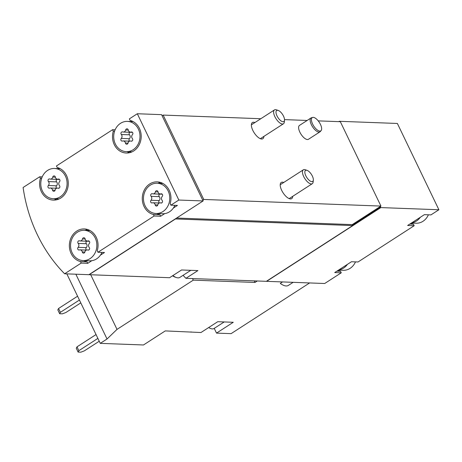 <?xml version="1.0" encoding="UTF-8"?>
<svg xmlns="http://www.w3.org/2000/svg" width="462" height="462" viewBox="0 0 462 462"><rect width="100%" height="100%" fill="white"/><g stroke="black" fill="none" stroke-linecap="round" stroke-linejoin="round"><path stroke-width="0.69" d="M257.288 280.983L255.018 282.449L193.278 280.145L117.013 329.389L107.04 338.993L100.271 343.358L143.48 344.975L165.269 330.908L200.97 332.524L217.735 321.702L233.27 322.285L216.511 333.108L231.092 333.651L309.627 282.94M100.271 343.358L66.828 273.868M293.156 282.328L288.369 285.418A17.891 7.577 -122.9 0 1 280.284 283.397L282.553 281.93M191.158 332.161L191.02 331.866M214.229 328.372L216.511 333.108M338.767 121.645L339.31 121.298L397.372 123.464L438.9 209.754L430.936 214.899L424.393 214.651L407.634 225.473L414.177 225.722L358.027 261.977L351.484 261.735L334.719 272.557L341.262 272.799L324.688 283.506L266.626 281.335A148.654 129.129 92.1 0 1 266.51 281.219M133.2 149.705A15.142 13.15 92.1 0 1 126.288 151.652A15.142 13.15 92.1 0 1 114.853 142.868A15.142 13.15 92.1 0 1 116.655 127.085A15.142 13.15 92.1 0 1 127.42 121.391A15.142 13.15 92.1 0 1 139.663 132.917A15.142 13.15 92.1 0 1 133.2 149.705M131.029 141.129A2.697 2.345 -87.9 0 0 130.411 141.014A2.697 2.345 -87.9 0 0 128.043 143.058A1.542 1.34 -87.9 0 1 125.433 143.029A2.697 2.345 -87.9 0 0 123.244 140.933A2.697 2.345 -87.9 0 0 122.517 141.037A1.542 1.34 -87.9 0 1 121.263 138.421A2.697 2.345 -87.9 0 0 121.333 134.5A1.542 1.34 -87.9 0 1 122.678 131.918A2.697 2.345 -87.9 0 0 123.296 132.034A2.697 2.345 -87.9 0 0 125.664 129.989A1.542 1.34 -87.9 0 1 128.274 130.018A2.697 2.345 -87.9 0 0 130.463 132.115A2.697 2.345 -87.9 0 0 131.191 132.011A1.542 1.34 -87.9 0 1 132.444 134.627A2.697 2.345 -87.9 0 0 132.375 138.548A1.542 1.34 -87.9 0 1 131.029 141.129L131.739 141.158M162.959 211.55A15.142 13.15 92.1 0 1 158.183 213.375A15.142 13.15 92.1 0 1 156.052 213.496A15.142 13.15 92.1 0 1 143.474 197.875A15.142 13.15 92.1 0 1 157.184 183.235A15.142 13.15 92.1 0 1 169.421 194.756A15.142 13.15 92.1 0 1 162.959 211.55M160.793 202.974A2.697 2.345 -87.9 0 0 160.175 202.853A2.697 2.345 -87.9 0 0 157.802 204.903A1.542 1.34 -87.9 0 1 155.197 204.874A2.697 2.345 -87.9 0 0 153.009 202.772A2.697 2.345 -87.9 0 0 152.281 202.876A1.542 1.34 -87.9 0 1 151.022 200.265A2.697 2.345 -87.9 0 0 151.091 196.344A1.542 1.34 -87.9 0 1 152.443 193.757A2.697 2.345 -87.9 0 0 153.061 193.878A2.697 2.345 -87.9 0 0 155.428 191.828A1.542 1.34 -87.9 0 1 158.033 191.857A2.697 2.345 -87.9 0 0 160.227 193.959A2.697 2.345 -87.9 0 0 160.949 193.855A1.542 1.34 -87.9 0 1 162.208 196.465A2.697 2.345 -87.9 0 0 162.139 200.393A1.542 1.34 -87.9 0 1 160.793 202.974L161.498 202.997M60.285 196.789A15.142 13.15 92.1 0 1 53.373 198.735A15.142 13.15 92.1 0 1 41.938 189.951A15.142 13.15 92.1 0 1 43.746 174.162A15.142 13.15 92.1 0 1 54.504 168.474A15.142 13.15 92.1 0 1 66.747 179.995A15.142 13.15 92.1 0 1 60.285 196.789M58.114 188.213A2.697 2.345 -87.9 0 0 57.496 188.092A2.697 2.345 -87.9 0 0 55.128 190.142A1.542 1.34 -87.9 0 1 52.524 190.107A2.697 2.345 -87.9 0 0 50.335 188.011A2.697 2.345 -87.9 0 0 49.607 188.115A1.542 1.34 -87.9 0 1 48.348 185.505A2.697 2.345 -87.9 0 0 48.418 181.578A1.542 1.34 -87.9 0 1 49.769 178.996A2.697 2.345 -87.9 0 0 50.381 179.117A2.697 2.345 -87.9 0 0 52.755 177.067A1.542 1.34 -87.9 0 1 55.359 177.096A2.697 2.345 -87.9 0 0 57.548 179.198A2.697 2.345 -87.9 0 0 58.276 179.094A1.542 1.34 -87.9 0 1 59.534 181.705A2.697 2.345 -87.9 0 0 59.465 185.626A1.542 1.34 -87.9 0 1 58.114 188.213L58.824 188.236M90.05 258.628A15.142 13.15 92.1 0 1 85.274 260.458A15.142 13.15 92.1 0 1 83.137 260.574A15.142 13.15 92.1 0 1 70.559 244.952A15.142 13.15 92.1 0 1 84.269 230.313A15.142 13.15 92.1 0 1 96.512 241.84A15.142 13.15 92.1 0 1 90.05 258.628M87.878 250.052A2.697 2.345 -87.9 0 0 87.26 249.93A2.697 2.345 -87.9 0 0 84.892 251.981A1.542 1.34 -87.9 0 1 82.288 251.952A2.697 2.345 -87.9 0 0 80.093 249.855A2.697 2.345 -87.9 0 0 79.366 249.959A1.542 1.34 -87.9 0 1 78.113 247.343A2.697 2.345 -87.9 0 0 78.182 243.422A1.542 1.34 -87.9 0 1 79.528 240.841A2.697 2.345 -87.9 0 0 80.145 240.956A2.697 2.345 -87.9 0 0 82.513 238.912A1.542 1.34 -87.9 0 1 85.124 238.941A2.697 2.345 -87.9 0 0 87.312 241.037A2.697 2.345 -87.9 0 0 88.04 240.933A1.542 1.34 -87.9 0 1 89.293 243.549A2.697 2.345 -87.9 0 0 89.224 247.47A1.542 1.34 -87.9 0 1 87.878 250.052L88.589 250.081M428.401 214.801A15.142 13.15 92.1 0 1 423.019 221.269A15.142 13.15 92.1 0 1 416.106 223.215L411.411 223.036M355.486 261.885A15.142 13.15 92.1 0 1 350.104 268.347A15.142 13.15 92.1 0 1 343.197 270.293L338.496 270.12M438.9 209.754L380.838 207.588L266.626 281.335M409.8 224.076L413.45 224.214A16.517 14.345 92.1 0 1 410.984 223.313M413.45 224.214L414.177 225.722M336.885 271.159L340.54 271.298A16.517 14.345 92.1 0 1 338.068 270.391M340.54 271.298L341.262 272.799M137.312 113.744L178.84 200.04L203.101 200.947L88.889 274.694L64.628 273.787A148.654 129.129 92.1 0 1 23.1 187.497L39.674 176.79L40.402 178.297A16.517 14.345 92.1 0 0 53.326 200.11A16.517 14.345 92.1 0 0 68.162 185.649A16.517 14.345 92.1 0 0 57.161 167.475L56.439 165.968L112.589 129.712L113.311 131.214A16.517 14.345 92.1 0 0 126.236 153.032A16.517 14.345 92.1 0 0 141.072 138.571A16.517 14.345 92.1 0 0 130.076 120.391L129.348 118.89L137.312 113.744L161.573 114.651L202.939 200.606M42.215 176.888L39.674 176.79M59.205 168.647L59.633 168.376M115.125 129.805L112.589 129.712M132.12 121.57L132.542 121.292M178.84 200.04L170.882 205.18L170.155 203.673A16.517 14.345 92.1 0 0 157.23 181.861A16.517 14.345 92.1 0 0 142.394 196.321A16.517 14.345 92.1 0 0 153.396 214.495L154.117 216.002L97.967 252.258L97.245 250.756A16.517 14.345 92.1 0 0 84.321 228.938A16.517 14.345 92.1 0 0 69.485 243.399A16.517 14.345 92.1 0 0 80.48 261.579L81.208 263.08L64.628 273.787M174.884 205.33A15.142 13.15 92.1 0 1 173.354 208.05L177.425 205.423L170.882 205.18M173.354 208.05A15.142 13.15 92.1 0 1 164.726 213.623L160.66 216.245L154.117 216.002M101.969 252.408A15.142 13.15 92.1 0 1 100.445 255.128L104.51 252.506L97.967 252.258M100.445 255.128A15.142 13.15 92.1 0 1 91.817 260.701L87.745 263.328L81.208 263.08M203.101 200.947L203.147 200.473M318.231 120.877L340.332 121.702L380.942 206.075L352.235 224.613L352.697 225.572L266.349 281.323L185.938 278.32L197.903 270.593L181.549 269.981L169.577 277.708L89.16 274.699A148.654 129.129 92.1 0 1 89.05 274.59M183.067 275.323A148.654 129.129 -87.9 0 0 185.938 278.32M352.697 225.572L175.508 218.948L89.16 274.699M162.306 115.621L163.144 115.078L203.754 199.457L202.916 199.994M307.149 120.461L284.511 119.618M260.805 118.728L163.144 115.078M319.97 131.843L308.443 139.287A8.258 3.494 -122.9 0 1 299.878 132.196A8.258 3.494 -122.9 0 1 299.486 125.41L311.007 117.972A8.258 3.494 57.1 0 0 311.4 124.757A8.258 3.494 57.1 0 0 319.97 131.843A8.258 3.494 57.1 0 0 320.299 131.555L321.136 130.579A7.889 3.338 57.1 0 0 319.34 122.418A7.889 3.338 57.1 0 0 312.641 117.429A7.889 3.338 57.1 0 0 312.63 124.087A7.889 3.338 57.1 0 0 321.136 130.579M263.871 136.417A9.633 4.077 -122.9 0 1 262.849 138.71A9.633 4.077 -122.9 0 1 254.198 132.831A9.633 4.077 -122.9 0 1 252.396 122.522A9.633 4.077 -122.9 0 1 254.909 122.54M292.706 196.338A9.633 4.077 -122.9 0 1 291.689 198.637A9.633 4.077 -122.9 0 1 283.039 192.752A9.633 4.077 -122.9 0 1 281.237 182.444A9.633 4.077 -122.9 0 1 283.749 182.461M380.942 206.075L203.754 199.457M352.235 224.613L176.617 218.047M380.105 206.618L380.336 207.097L352.466 225.092M339.31 121.298L339.489 121.673M380.336 207.097L380.838 207.588M380.607 207.109L352.535 225.231M114.57 131.26L113.311 131.214M129.522 152.714A16.517 14.345 92.1 0 1 127.102 151.686M153.396 214.495L159.939 214.743A16.517 14.345 92.1 0 1 156.861 213.525M157.992 183.264A16.517 14.345 92.1 0 1 160.487 182.415M159.939 214.743L160.66 216.245M164.726 213.623A15.142 13.15 92.1 0 1 162.595 213.739L156.052 213.496M80.48 261.579L87.023 261.821A16.517 14.345 92.1 0 1 83.951 260.608M85.083 230.347A16.517 14.345 92.1 0 1 87.572 229.498M87.023 261.821L87.745 263.328M91.817 260.701A15.142 13.15 92.1 0 1 89.68 260.822L83.137 260.574M56.612 199.798A16.517 14.345 92.1 0 1 54.187 198.764M41.655 178.344L40.402 178.297M420.328 217.279A15.142 13.15 92.1 0 1 416.476 221.021A15.142 13.15 92.1 0 1 411.7 222.851M347.418 264.356A15.142 13.15 92.1 0 1 343.566 268.104A15.142 13.15 92.1 0 1 338.79 269.929M86.769 241.204A1.542 1.34 -87.9 0 0 86.359 243.728A2.697 2.345 -87.9 0 1 86.29 247.649A1.542 1.34 -87.9 0 0 86.44 250.069M80.145 240.956L88.323 241.262A2.697 2.345 -87.9 0 0 89.143 241.124M57.005 179.366A1.542 1.34 -87.9 0 0 56.595 181.884A2.697 2.345 -87.9 0 1 56.526 185.811A1.542 1.34 -87.9 0 0 56.682 188.23M50.381 179.117L58.559 179.423A2.697 2.345 -87.9 0 0 59.379 179.285M159.685 194.127A1.542 1.34 -87.9 0 0 159.269 196.645A2.697 2.345 -87.9 0 1 159.199 200.572A1.542 1.34 -87.9 0 0 159.355 202.991M153.061 193.878L161.238 194.184A2.697 2.345 -87.9 0 0 162.058 194.046M129.92 132.282A1.542 1.34 -87.9 0 0 129.51 134.806A2.697 2.345 -87.9 0 1 129.441 138.727A1.542 1.34 -87.9 0 0 129.591 141.147M123.296 132.034L131.474 132.34A2.697 2.345 -87.9 0 0 132.294 132.207M255.018 282.449L254.262 280.873M193.278 280.145L192.515 278.563M117.013 329.389L90.719 274.763M107.04 338.993L75.86 274.203M97.88 338.392L78.846 350.681L78.118 352.084L80.844 352.183L84.298 350.883L99.249 341.233M96.038 334.557L77.004 346.847L76.27 348.25L78.118 352.084M78.846 350.681L77.004 346.847M79.424 300.04L60.389 312.329L59.662 313.733L62.387 313.837L65.841 312.531L80.792 302.881M77.581 296.206L58.547 308.495L57.814 309.898L59.662 313.733M60.389 312.329L58.547 308.495M224.191 321.945L214.05 328.488A13.762 5.827 -122.9 0 1 212.353 328.909A13.762 5.827 -122.9 0 1 208.703 327.535M312.641 117.429L311.411 117.787A8.258 3.494 57.1 0 0 311.007 117.972M305.838 175.808A6.572 2.784 57.1 0 0 310.366 181.156A6.572 2.784 57.1 0 0 313.334 180.105A6.572 2.784 57.1 0 0 311.428 174.422A6.572 2.784 57.1 0 0 307.034 170.345A6.572 2.784 57.1 0 0 305.838 175.808M307.034 170.345L305.22 169.739A8.258 3.494 57.1 0 0 303.326 169.82A8.258 3.494 57.1 0 0 303.719 176.605A8.258 3.494 57.1 0 0 312.289 183.697A8.258 3.494 57.1 0 0 313.138 182.005L313.334 180.105M172.569 275.774A14.039 5.942 57.1 0 0 175.208 277.154L176.392 277.547A15.142 6.41 57.1 0 0 179.862 277.396L190.812 270.328M172.88 275.577A15.142 6.41 57.1 0 0 176.392 277.547M276.998 115.881A6.572 2.784 57.1 0 0 281.525 121.235A6.572 2.784 57.1 0 0 284.494 120.184A6.572 2.784 57.1 0 0 282.588 114.495A6.572 2.784 57.1 0 0 278.193 110.418A6.572 2.784 57.1 0 0 276.998 115.881M278.193 110.418L276.38 109.817A8.258 3.494 57.1 0 0 274.486 109.898A8.258 3.494 57.1 0 0 274.878 116.684A8.258 3.494 57.1 0 0 283.449 123.776A8.258 3.494 57.1 0 0 284.303 122.084L284.494 120.184M84.875 252.05L82.288 251.952M86.29 247.649L78.113 247.343M86.359 243.728L78.182 243.422M85.135 239.01L82.513 238.912M88.866 240.968L88.04 240.933M55.111 190.205L52.524 190.107M56.526 185.811L48.348 185.505M56.595 181.884L48.418 181.578M55.371 177.165L52.755 177.067M59.101 179.123L58.276 179.094M157.79 204.966L155.197 204.874M159.199 200.572L151.022 200.265M159.269 196.645L151.091 196.344M158.05 191.926L155.428 191.828M161.775 193.884L160.949 193.855M128.026 143.128L125.433 143.029M129.441 138.727L121.263 138.421M129.51 134.806L121.333 134.5M128.286 130.088L125.664 129.989M132.017 132.045L131.191 132.011M162.913 183.449L157.184 183.235M133.148 121.61L127.42 121.391M132.017 151.871L126.288 151.652M89.998 230.532L84.269 230.313M60.233 168.688L54.504 168.474M59.107 198.949L53.373 198.735M88.814 249.994L87.26 249.93M86.4 250.086L80.093 249.855M89.114 241.106L87.312 241.037M59.049 188.15L57.496 188.092M56.635 188.248L50.335 188.011M59.355 179.262L57.548 179.198M161.729 202.91L160.175 202.853M159.309 203.009L153.009 202.772M162.029 194.028L160.227 193.959M131.965 141.072L130.411 141.014M129.545 141.164L123.244 140.933M132.265 132.184L130.463 132.115M289.177 198.62L312.289 183.697M280.22 184.742L303.326 169.82M260.337 138.692L283.449 123.776M251.38 124.821L274.486 109.898"/></g></svg>
